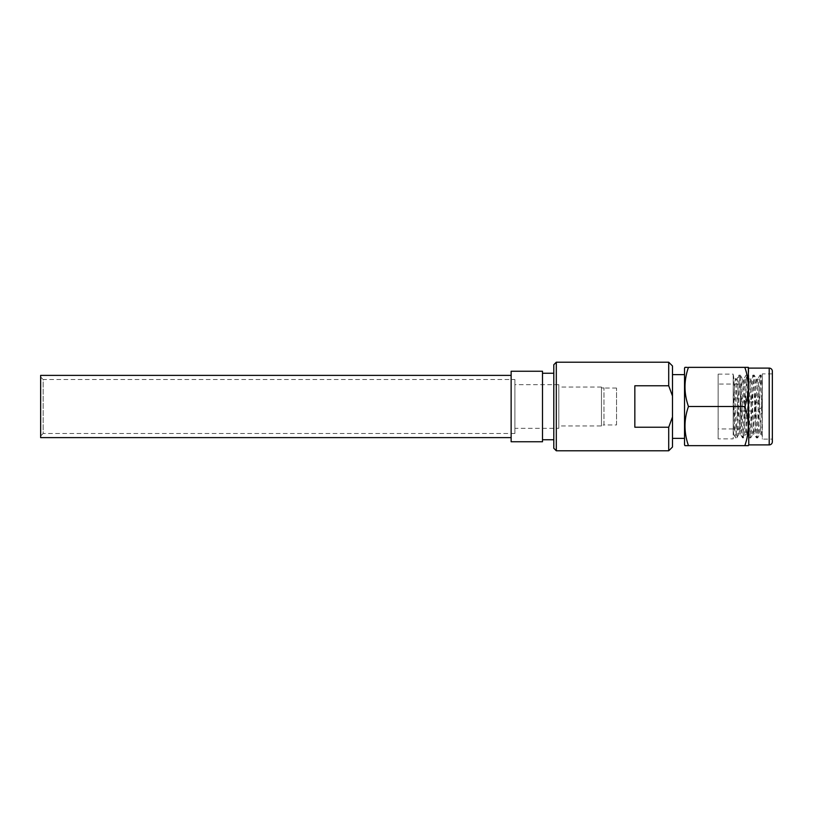 <?xml version="1.0" encoding="UTF-8"?>
<svg xmlns="http://www.w3.org/2000/svg" width="813" height="813" viewBox="0 0 813 813"><rect width="100%" height="100%" fill="white"/><g stroke="black" fill="none" stroke-linecap="round" stroke-linejoin="round"><path stroke-width="0.61" stroke-dasharray="4.07 3.05" d="M761.811 405.25L761.811 407.75L761.811 405.25L755.287 401.947L740.237 401.947L740.237 411.053L740.237 401.947M761.811 407.75L755.287 411.053L755.287 401.947L755.287 411.053L740.237 411.053M558.816 428.329L558.816 384.671L558.816 428.329L514.903 428.329L514.903 384.671L514.903 428.329M558.816 384.671L514.903 384.671M601.468 425.951L601.468 387.049L601.468 425.951L558.816 425.951L558.816 387.049L558.816 425.951M601.468 387.049L558.816 387.049M603.978 425.067L603.978 387.933L603.978 425.067L601.468 425.067L601.468 387.933L601.468 425.067M603.978 387.933L601.468 387.933M616.528 424.945L616.528 388.055L616.528 424.945L603.978 424.945L603.978 388.055L603.978 424.945M616.528 388.055L603.978 388.055M514.903 379.529L514.903 433.471L514.903 379.529L43.16 379.529L43.16 433.471L40.65 435.981L40.65 377.019L40.65 435.981M514.903 433.471L43.16 433.471L43.16 379.529L40.65 377.019M511.133 437.618L511.133 375.382L511.133 437.618M553.795 439.752L553.795 373.248L553.795 439.752M542.505 439.752L542.505 373.248L542.505 439.752M718.143 374.63L718.143 438.868L718.143 374.132L718.143 438.868L733.204 438.868L733.204 374.132L718.143 374.132L718.143 438.37M740.237 384.041L740.237 428.959L740.237 384.041L718.153 384.041L718.153 428.959L718.153 384.041M740.237 428.959L718.153 428.959M762.309 391.155L762.309 423.299L762.309 391.155L761.141 375.139C760.003 373.015 758.844 439.62 757.655 437.861L756.425 437.811L754.251 434.04L752.858 434.101C751.72 435.971 750.562 377.354 749.373 378.899C748.234 377.029 747.076 435.646 745.887 434.101C744.749 435.971 743.59 377.354 742.401 378.899C741.263 377.029 740.104 435.646 738.915 434.101C737.777 435.971 736.619 377.354 735.43 378.899C734.718 378.075 733.966 400.616 733.204 418.156L733.204 434.101M762.309 435.931L761.293 434.101C760.155 435.971 758.996 377.354 757.807 378.899C756.679 377.029 755.511 435.646 754.322 434.101C753.194 435.971 752.025 377.354 750.836 378.899L749.373 378.899L747.198 375.139C748.387 373.38 749.545 439.985 750.684 437.861C751.873 439.62 753.031 373.015 754.169 375.139L756.344 378.899C757.533 377.354 758.692 435.971 759.83 434.101L757.655 437.861C756.517 439.985 755.358 373.38 754.169 375.139L753.011 375.139C754.2 373.38 755.358 439.985 756.497 437.861C757.686 439.62 758.844 373.015 759.982 375.139C760.785 374.051 761.568 403.187 762.309 422.343L761.293 434.101L759.83 434.101C760.683 435.168 761.496 405.9 762.309 389.407L762.309 377.11L761.141 375.139L759.982 375.139L757.807 378.899L756.344 378.899C755.206 377.029 754.047 435.646 752.858 434.101L750.684 437.861L749.464 437.811L747.279 434.04L745.968 434.03L743.712 437.861L742.493 437.811L740.389 434.101L738.997 434.03L736.812 437.801L735.592 437.861L733.336 434.04M733.204 418.156L733.255 375.139C734.444 373.38 735.602 439.985 736.741 437.861C737.93 439.62 739.088 373.015 740.226 375.139C741.415 373.38 742.574 439.985 743.712 437.861C744.901 439.62 746.06 373.015 747.198 375.139L746.039 375.139C747.228 373.38 748.397 439.985 749.525 437.861C750.714 439.62 751.873 373.015 753.011 375.139L750.836 378.899C749.708 377.029 748.539 435.646 747.35 434.101C746.222 435.971 745.054 377.354 743.875 378.899L742.482 378.97L740.297 375.2L739.068 375.139L736.903 378.899L735.511 378.97L733.204 375.139L733.417 434.101C734.606 435.646 735.765 377.029 736.903 378.899C738.092 377.354 739.251 435.971 740.389 434.101C741.568 435.646 742.736 377.029 743.875 378.899L746.039 375.139C744.911 373.015 743.743 439.62 742.554 437.861C741.426 439.985 740.257 373.38 739.068 375.139C737.94 373.015 736.771 439.62 735.592 437.861C734.82 439.01 734.027 409.234 733.204 389.417M733.204 374.132L733.204 438.868M772.35 439.122L772.35 373.878L772.35 439.122L762.309 439.122L762.309 373.878L762.309 439.122M772.35 373.878L762.309 373.878M684.526 438.37L684.526 374.63L684.526 438.37M672.483 438.37L672.483 374.63L672.483 438.37M668.713 362.212L668.713 385.779L634.841 385.779L634.841 427.221L634.841 385.779L634.841 427.221L668.713 427.221L672.483 416.988L672.483 447.028M668.713 427.221L668.713 450.788M672.483 365.972L672.483 416.988M556.305 362.212L556.305 450.788M553.795 364.722L553.795 448.278M684.526 368.106L684.526 444.894M748.763 368.106L748.763 444.894M684.963 445.646L688.459 445.646C683.865 432.628 683.865 419.579 688.459 406.5C683.865 393.482 683.865 380.433 688.459 367.354L744.83 367.354C749.423 380.372 749.423 393.421 744.83 406.5C749.423 419.518 749.423 432.567 744.83 445.646L748.326 445.646M748.326 367.354L746.019 367.354M687.27 367.354L685.115 367.354M744.83 445.646L688.459 445.646M744.83 406.5L688.459 406.5M40.65 375.382L40.65 437.618M511.133 371.246L511.133 441.754L542.505 441.754L542.505 371.246L511.133 371.246M769.21 368.106L769.21 444.894"/><path stroke-width="1.22" d="M511.133 375.382L40.65 375.382L40.65 437.618L511.133 437.618M553.795 373.248L542.505 373.248M553.795 439.752L542.505 439.752M772.35 441.754L772.35 371.246L772.35 441.754A3.14 3.14 0 0 1 769.21 444.894L748.763 444.894L748.326 367.354L688.459 367.354C683.865 380.372 683.865 393.421 688.459 406.5C683.865 419.518 683.865 432.567 688.459 445.646L684.963 445.646L684.526 444.894L684.526 368.106L684.963 367.354L687.27 367.354M772.35 371.246A3.14 3.14 0 0 0 769.21 368.106L748.763 368.106M748.763 444.894L748.326 445.646L744.83 445.646C749.423 432.628 749.423 419.579 744.83 406.5C749.423 393.482 749.423 380.433 744.83 367.354L746.019 367.354M553.795 448.278L553.795 364.722L556.305 362.212L556.305 450.788L553.795 448.278M668.713 427.221L672.483 416.988L672.483 447.028L668.713 450.788L668.713 427.221L634.841 427.221L634.841 385.779L668.713 385.779L668.713 362.212L556.305 362.212M668.713 450.788L556.305 450.788M684.526 374.63L672.483 374.63M684.526 438.37L672.483 438.37M672.483 416.988L672.483 365.972L668.713 362.212M668.713 385.779L672.483 396.012L668.713 385.779M744.83 445.646L688.459 445.646M744.83 406.5L688.459 406.5M542.505 441.754L542.505 371.246L511.133 371.246L511.133 441.754L542.505 441.754M769.21 444.894L769.21 368.106"/></g></svg>
